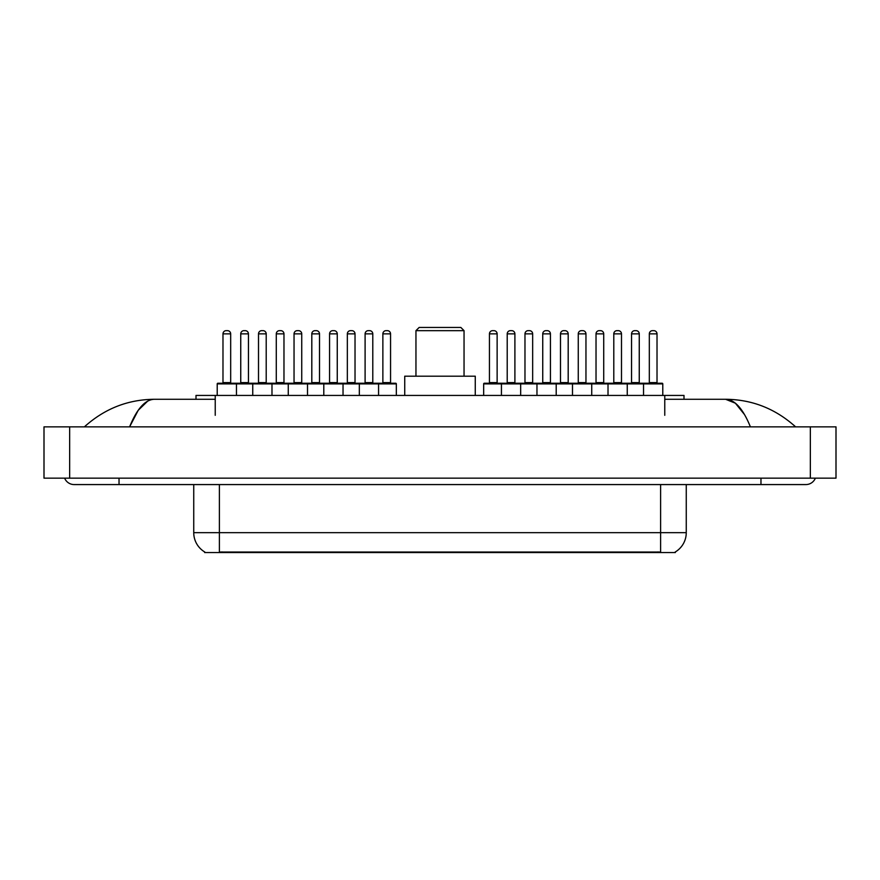 <?xml version="1.0" encoding="UTF-8"?>
<svg xmlns="http://www.w3.org/2000/svg" width="880" height="880" viewBox="0 0 880 880"><rect width="100%" height="100%" fill="white"/><g stroke="black" fill="none" stroke-linecap="round" stroke-linejoin="round"><path stroke-width="1.32" d="M195.998 399.278L195.998 395.428L684.002 395.428L684.002 399.278M675.356 551.914L675.356 552.552L204.644 552.552L204.644 551.914M119.031 478.159L119.031 484.572L805.86 484.572A10.263 10.263 0 0 0 815.375 478.159A10.263 10.263 0 0 1 805.86 484.572A10.263 10.263 0 0 0 815.375 478.159A10.263 10.263 0 0 1 805.86 484.572M64.625 478.159A10.263 10.263 0 0 0 74.14 484.572A10.263 10.263 0 0 1 64.625 478.159A10.263 10.263 0 0 0 74.14 484.572L119.031 484.572M750.398 426.855C743.039 408.749 734.778 399.553 725.604 399.278L664.763 399.278M215.237 399.278L154.396 399.278C145.222 399.553 136.961 408.749 129.602 426.855L138.237 410.278L147.73 401.082M69.652 426.855L836 426.855L836 478.159L44 478.159L44 426.855L69.652 426.855L69.652 478.159M836 426.855L836 478.159M793.419 424.875L795.597 426.855C775.412 408.672 752.081 399.487 725.604 399.278L735.372 403.194L744.524 414.601M86.581 424.875L84.403 426.855C104.489 408.716 127.82 399.52 154.396 399.278M204.831 552.035A22.44 22.44 0 0 1 193.743 532.664L219.395 532.664L219.395 552.035L660.605 552.035L660.605 532.664L686.257 532.664L686.257 484.572M193.743 532.664L193.743 484.572M675.169 552.035A22.44 22.44 0 0 0 686.257 532.664M378.565 395.428L378.565 383.889A0.638 0.638 0 0 0 377.927 383.24L395.681 383.24A0.638 0.638 0 0 1 396.33 383.889L217.217 383.889A0.638 0.638 0 0 1 217.855 383.24L253.572 383.24M236.456 395.428L236.456 383.889A0.638 0.638 0 0 0 235.807 383.24M230.681 333.861L222.981 333.861A3.201 3.201 0 0 1 226.193 330.66L227.48 330.66A3.201 3.201 0 0 1 230.681 333.861L230.681 382.602A0.638 0.638 0 0 0 231.319 383.24M222.981 333.861L222.981 382.602A0.638 0.638 0 0 1 222.343 383.24M227.48 330.66L226.193 330.66M217.217 383.889L217.217 395.428M252.747 395.428L252.747 383.889A0.638 0.638 0 0 1 253.385 383.24L289.102 383.24M271.986 395.428L271.986 383.889A0.638 0.638 0 0 0 271.337 383.24M266.211 333.861L258.511 333.861A3.201 3.201 0 0 1 261.723 330.66L262.999 330.66A3.201 3.201 0 0 1 266.211 333.861L266.211 382.602A0.638 0.638 0 0 0 266.849 383.24M258.511 333.861L258.511 382.602A0.638 0.638 0 0 1 257.873 383.24M262.999 330.66L261.723 330.66M288.266 395.428L288.266 383.889A0.638 0.638 0 0 1 288.915 383.24L324.632 383.24M307.505 395.428L307.505 383.889A0.638 0.638 0 0 0 306.867 383.24M301.741 333.861L294.041 333.861A3.201 3.201 0 0 1 297.253 330.66L298.529 330.66A3.201 3.201 0 0 1 301.741 333.861L301.741 382.602A0.638 0.638 0 0 0 302.379 383.24M294.041 333.861L294.041 382.602A0.638 0.638 0 0 1 293.403 383.24M298.529 330.66L297.253 330.66M323.796 395.428L323.796 383.889A0.638 0.638 0 0 1 324.434 383.24L377.927 383.24M343.035 395.428L343.035 383.889A0.638 0.638 0 0 0 342.397 383.24M337.26 333.861L329.571 333.861A3.201 3.201 0 0 1 332.772 330.66L334.059 330.66A3.201 3.201 0 0 1 337.26 333.861L337.26 382.602A0.638 0.638 0 0 0 337.909 383.24M329.571 333.861L329.571 382.602A0.638 0.638 0 0 1 328.933 383.24M334.059 330.66L332.772 330.66M359.326 395.428L359.326 383.889A0.638 0.638 0 0 1 359.964 383.24M372.79 333.861L365.101 333.861A3.201 3.201 0 0 1 368.302 330.66L369.589 330.66A3.201 3.201 0 0 1 372.79 333.861L372.79 382.602A0.638 0.638 0 0 0 373.439 383.24M365.101 333.861L365.101 382.602A0.638 0.638 0 0 1 364.452 383.24M643.544 395.428L643.544 383.889A0.638 0.638 0 0 1 644.193 383.24L662.145 383.24A0.638 0.638 0 0 1 662.783 383.889L501.435 383.889A0.638 0.638 0 0 1 502.073 383.24L573.32 383.24M520.674 395.428L520.674 383.889A0.638 0.638 0 0 0 520.036 383.24M514.899 333.861L507.21 333.861A3.201 3.201 0 0 1 510.411 330.66L511.698 330.66A3.201 3.201 0 0 1 514.899 333.861L514.899 382.602A0.638 0.638 0 0 0 515.548 383.24M507.21 333.861L507.21 382.602A0.638 0.638 0 0 1 506.561 383.24M511.698 330.66L510.411 330.66M502.073 383.24L484.319 383.24A0.638 0.638 0 0 0 483.67 383.889L501.435 383.889L501.435 395.428M536.965 395.428L536.965 383.889A0.638 0.638 0 0 1 537.603 383.24M556.204 395.428L556.204 383.889A0.638 0.638 0 0 0 555.566 383.24M550.429 333.861L542.74 333.861A3.201 3.201 0 0 1 545.941 330.66L547.228 330.66A3.201 3.201 0 0 1 550.429 333.861L550.429 382.602A0.638 0.638 0 0 0 551.067 383.24M542.74 333.861L542.74 382.602A0.638 0.638 0 0 1 542.091 383.24M547.228 330.66L545.941 330.66M572.495 395.428L572.495 383.889A0.638 0.638 0 0 1 573.133 383.24L608.85 383.24M591.734 395.428L591.734 383.889A0.638 0.638 0 0 0 591.085 383.24M585.959 333.861L578.259 333.861A3.201 3.201 0 0 1 581.471 330.66L582.747 330.66A3.201 3.201 0 0 1 585.959 333.861L585.959 382.602A0.638 0.638 0 0 0 586.597 383.24M578.259 333.861L578.259 382.602A0.638 0.638 0 0 1 577.621 383.24M582.747 330.66L581.471 330.66M608.014 395.428L608.014 383.889A0.638 0.638 0 0 1 608.663 383.24L644.38 383.24M627.253 395.428L627.253 383.889A0.638 0.638 0 0 0 626.615 383.24M621.489 333.861L613.789 333.861A3.201 3.201 0 0 1 617.001 330.66L618.277 330.66A3.201 3.201 0 0 1 621.489 333.861L621.489 382.602A0.638 0.638 0 0 0 622.127 383.24M613.789 333.861L613.789 382.602A0.638 0.638 0 0 1 613.151 383.24M618.277 330.66L617.001 330.66M657.019 333.861L649.319 333.861A3.201 3.201 0 0 1 652.52 330.66L653.807 330.66A3.201 3.201 0 0 1 657.019 333.861L657.019 382.602A0.638 0.638 0 0 0 657.657 383.24M649.319 333.861L649.319 382.602A0.638 0.638 0 0 1 648.681 383.24M653.807 330.66L652.52 330.66M662.783 383.889L662.783 395.428M240.746 333.861A3.201 3.201 0 0 1 243.958 330.66L245.234 330.66A3.201 3.201 0 0 1 248.446 333.861L240.746 333.861L240.746 382.602A0.638 0.638 0 0 1 240.108 383.24M248.446 333.861L248.446 382.602A0.638 0.638 0 0 0 249.084 383.24M245.234 330.66L243.958 330.66M276.276 333.861A3.201 3.201 0 0 1 279.488 330.66L280.764 330.66A3.201 3.201 0 0 1 283.976 333.861L276.276 333.861L276.276 382.602A0.638 0.638 0 0 1 275.638 383.24M283.976 333.861L283.976 382.602A0.638 0.638 0 0 0 284.614 383.24M280.764 330.66L279.488 330.66M311.806 333.861A3.201 3.201 0 0 1 315.007 330.66L316.294 330.66A3.201 3.201 0 0 1 319.506 333.861L311.806 333.861L311.806 382.602A0.638 0.638 0 0 1 311.168 383.24M319.506 333.861L319.506 382.602A0.638 0.638 0 0 0 320.144 383.24M316.294 330.66L315.007 330.66M347.336 333.861A3.201 3.201 0 0 1 350.537 330.66L351.824 330.66A3.201 3.201 0 0 1 355.025 333.861L347.336 333.861L347.336 382.602A0.638 0.638 0 0 1 346.687 383.24M355.025 333.861L355.025 382.602A0.638 0.638 0 0 0 355.674 383.24M351.824 330.66L350.537 330.66M382.866 333.861A3.201 3.201 0 0 1 386.067 330.66L387.354 330.66A3.201 3.201 0 0 1 390.555 333.861L382.866 333.861L382.866 382.602A0.638 0.638 0 0 1 382.217 383.24M390.555 333.861L390.555 382.602A0.638 0.638 0 0 0 391.193 383.24M396.33 383.889L396.33 395.428M387.354 330.66L386.067 330.66M489.445 333.861A3.201 3.201 0 0 1 492.646 330.66L493.933 330.66A3.201 3.201 0 0 1 497.134 333.861L489.445 333.861L489.445 382.602A0.638 0.638 0 0 1 488.807 383.24M497.134 333.861L497.134 382.602A0.638 0.638 0 0 0 497.783 383.24M483.67 383.889L483.67 395.428M493.933 330.66L492.646 330.66M524.975 333.861A3.201 3.201 0 0 1 528.176 330.66L529.463 330.66A3.201 3.201 0 0 1 532.664 333.861L524.975 333.861L524.975 382.602A0.638 0.638 0 0 1 524.326 383.24M532.664 333.861L532.664 382.602A0.638 0.638 0 0 0 533.313 383.24M529.463 330.66L528.176 330.66M560.494 333.861A3.201 3.201 0 0 1 563.706 330.66L564.993 330.66A3.201 3.201 0 0 1 568.194 333.861L560.494 333.861L560.494 382.602A0.638 0.638 0 0 1 559.856 383.24M568.194 333.861L568.194 382.602A0.638 0.638 0 0 0 568.832 383.24M564.993 330.66L563.706 330.66M596.024 333.861A3.201 3.201 0 0 1 599.236 330.66L600.512 330.66A3.201 3.201 0 0 1 603.724 333.861L596.024 333.861L596.024 382.602A0.638 0.638 0 0 1 595.386 383.24M603.724 333.861L603.724 382.602A0.638 0.638 0 0 0 604.362 383.24M600.512 330.66L599.236 330.66M631.554 333.861A3.201 3.201 0 0 1 634.766 330.66L636.042 330.66A3.201 3.201 0 0 1 639.254 333.861L631.554 333.861L631.554 382.602A0.638 0.638 0 0 1 630.916 383.24M639.254 333.861L639.254 382.602A0.638 0.638 0 0 0 639.892 383.24M636.042 330.66L634.766 330.66M415.954 330.66L464.046 330.66L460.845 327.448L419.155 327.448L415.954 330.66L415.954 376.189M464.046 330.66L464.046 376.189M475.266 395.428L475.266 376.189L404.734 376.189L404.734 395.428M658.042 552.552L658.042 551.914M221.958 552.552L221.958 551.914M215.237 415.305L215.237 395.428M664.763 415.305L664.763 395.428M760.969 478.159L760.969 484.572M810.348 426.855L810.348 478.159M219.395 484.572L219.395 532.664L660.605 532.664L660.605 484.572M222.981 382.602L230.681 382.602M258.511 382.602L266.211 382.602M294.041 382.602L301.741 382.602M329.571 382.602L337.26 382.602M365.101 382.602L372.79 382.602M507.21 382.602L514.899 382.602M542.74 382.602L550.429 382.602M578.259 382.602L585.959 382.602M613.789 382.602L621.489 382.602M649.319 382.602L657.019 382.602M240.746 382.602L248.446 382.602M276.276 382.602L283.976 382.602M311.806 382.602L319.506 382.602M347.336 382.602L355.025 382.602M382.866 382.602L390.555 382.602M489.445 382.602L497.134 382.602M524.975 382.602L532.664 382.602M560.494 382.602L568.194 382.602M596.024 382.602L603.724 382.602M631.554 382.602L639.254 382.602"/></g></svg>
